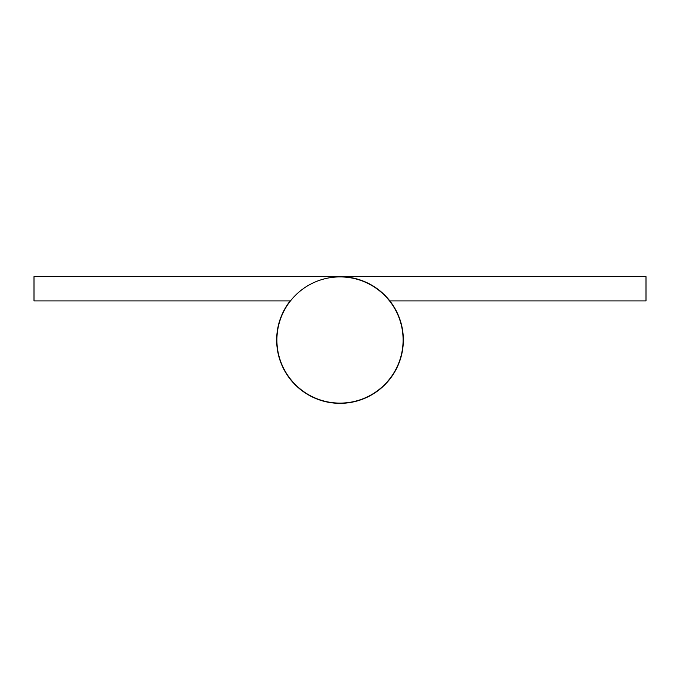 <?xml version="1.0" encoding="UTF-8"?>
<svg xmlns="http://www.w3.org/2000/svg" width="680" height="680" viewBox="0 0 680 680"><rect width="100%" height="100%" fill="white"/><g stroke="black" fill="none" stroke-linecap="round" stroke-linejoin="round"><path stroke-width="1.02" d="M340 276.904A63.096 63.096 0 0 1 394.647 371.552A63.096 63.096 0 0 1 285.353 371.552A63.096 63.096 0 0 1 340 276.904M285.422 308.329L285.218 308.21A63.342 63.342 0 0 0 318.249 399.491A63.342 63.342 0 0 0 402.373 351.041A63.342 63.342 0 0 0 340 276.658L34 276.658L34 300.925L290.453 300.925M340 276.658L646 276.658L646 300.925L389.852 300.925M285.218 308.21A63.342 63.342 0 0 1 290.148 300.925"/></g></svg>
